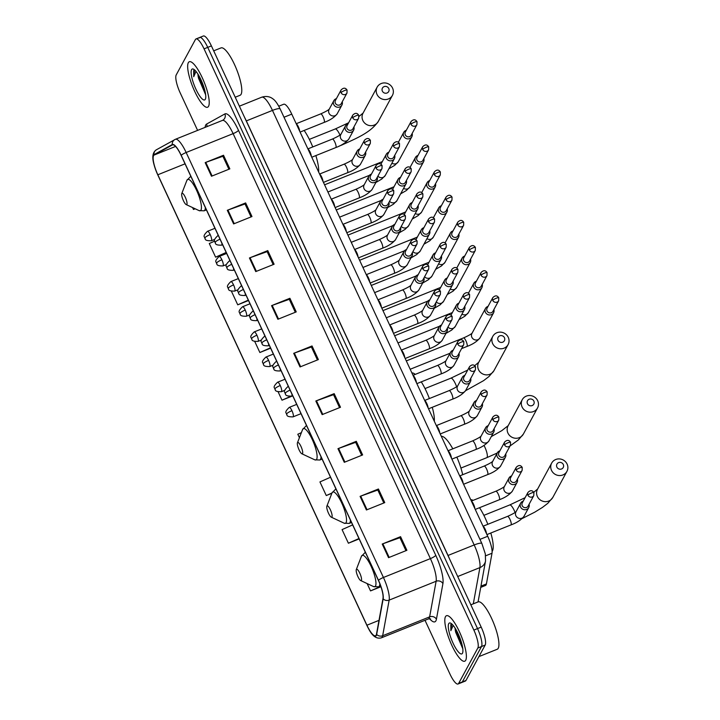 <?xml version="1.0" encoding="UTF-8"?>
<svg xmlns="http://www.w3.org/2000/svg" width="720" height="720" viewBox="0 0 720 720"><rect width="100%" height="100%" fill="white"/><g stroke="black" fill="none" stroke-linecap="round" stroke-linejoin="round"><path stroke-width="1.08" d="M283.599 104.274A15.318 3.861 68.1 0 1 283.716 104.229A15.318 3.861 68.1 0 1 291.762 114.129L487.71 536.265A15.318 3.861 68.1 0 1 492.003 553.248L486.414 583.929A15.318 3.861 68.1 0 1 486.099 584.883A15.318 3.861 68.1 0 1 485.487 585.477L480.717 587.394M425.007 620.298L449.982 674.1A15.318 3.861 -111.9 0 0 458.037 684L465.372 681.048A15.318 3.861 -111.9 0 0 465.984 680.454L485.172 645.066A15.318 3.861 -111.9 0 0 481.194 627.12L211.401 45.9A15.318 3.861 -111.9 0 0 203.346 36L199.674 37.476A15.318 3.861 -111.9 0 0 199.062 38.07M458.037 684A15.318 3.861 -111.9 0 0 458.649 683.406L477.837 648.009L481.509 646.533A15.318 3.861 -111.9 0 0 477.522 628.596L207.729 47.376A15.318 3.861 -111.9 0 0 199.674 37.476A15.318 3.861 -111.9 0 1 207.729 47.376L477.522 628.596A15.318 3.861 -111.9 0 1 481.509 646.533L462.321 681.93L481.509 646.533L485.172 645.066M461.709 682.524A15.318 3.861 -111.9 0 0 462.321 681.93A15.318 3.861 -111.9 0 1 461.709 682.524M465.714 660.258A24.516 6.183 -111.9 0 0 460.359 633.834A24.516 6.183 -111.9 0 0 446.454 615.717A24.516 6.183 -111.9 0 0 445.482 616.671A24.516 6.183 -111.9 0 0 450.828 643.095A24.516 6.183 -111.9 0 0 464.733 661.212A24.516 6.183 -111.9 0 0 465.714 660.258A24.516 6.183 -111.9 0 0 460.359 633.834A24.516 6.183 -111.9 0 0 446.454 615.717A24.516 6.183 -111.9 0 0 445.482 616.671A24.516 6.183 -111.9 0 0 450.828 643.095A24.516 6.183 -111.9 0 0 464.733 661.212A24.516 6.183 -111.9 0 0 465.714 660.258M208.566 106.281A24.516 6.183 -111.9 0 0 203.211 79.857A24.516 6.183 -111.9 0 0 189.315 61.74A24.516 6.183 -111.9 0 0 188.334 62.685A24.516 6.183 -111.9 0 0 193.68 89.118A24.516 6.183 -111.9 0 0 207.585 107.235A24.516 6.183 -111.9 0 0 208.566 106.281A24.516 6.183 -111.9 0 0 203.211 79.857A24.516 6.183 -111.9 0 0 189.315 61.74A24.516 6.183 -111.9 0 0 188.334 62.685A24.516 6.183 -111.9 0 0 193.68 89.118A24.516 6.183 -111.9 0 0 207.585 107.235A24.516 6.183 -111.9 0 0 208.566 106.281M376.164 635.139A16.344 4.122 68.1 0 1 375.507 635.778A16.344 4.122 68.1 0 1 366.921 625.212L157.833 174.771A16.344 4.122 68.1 0 1 154.116 155.052L172.431 144.909A16.344 4.122 68.1 0 1 172.548 144.855A16.344 4.122 68.1 0 1 181.134 155.412L378.405 580.401A16.344 4.122 68.1 0 1 382.986 598.518L376.488 634.122A16.344 4.122 68.1 0 1 376.164 635.139M376.326 635.508A16.749 4.221 -111.9 0 0 376.668 634.464L383.166 598.851A16.749 4.221 -111.9 0 0 378.468 580.284L181.197 155.295A16.749 4.221 -111.9 0 0 172.278 144.531L153.963 154.674A16.749 4.221 -111.9 0 0 154.017 164.574A16.749 4.221 -111.9 0 0 157.77 174.888L366.858 625.329A16.749 4.221 -111.9 0 0 368.73 629.01A16.749 4.221 -111.9 0 0 376.326 635.508M477.837 648.009A15.318 3.861 -111.9 0 0 473.85 630.072L204.057 48.852A15.318 3.861 -111.9 0 0 196.011 38.952A15.318 3.861 -111.9 0 0 195.399 39.546L176.211 74.934A15.318 3.861 -111.9 0 0 180.189 92.88L197.604 130.383M249.435 257.976L267.777 250.605L274.104 264.231L255.753 271.593L249.435 257.976A4.086 0.81 155.1 0 1 250.065 257.733L256.383 271.35M227.304 210.294L245.646 202.923L251.973 216.549L233.622 223.92L227.304 210.294A4.086 0.81 155.1 0 1 227.925 210.06L234.243 223.668M205.173 162.612L223.515 155.25L229.842 168.867L211.491 176.238L205.173 162.612A4.086 0.81 155.1 0 1 205.794 162.378L212.112 175.986M315.828 401.004L334.17 393.642L340.497 407.259L322.155 414.63L315.828 401.004A4.086 0.81 155.1 0 1 316.458 400.77L322.776 414.378M337.959 448.686L356.301 441.315L362.628 454.941L344.286 462.312L337.959 448.686A4.086 0.81 155.1 0 1 338.589 448.452L344.907 462.06M360.09 496.368L378.432 488.997L384.759 502.614L366.417 509.985L360.09 496.368A4.086 0.81 155.1 0 1 360.72 496.125L367.038 509.733M382.221 544.041L400.563 536.67L406.89 550.296L388.548 557.667L382.221 544.041A4.086 0.81 155.1 0 1 382.851 543.807L389.169 557.415M271.566 305.649L289.908 298.278L296.235 311.904L277.884 319.275L271.566 305.649A4.086 0.81 155.1 0 1 272.196 305.415L278.514 319.023M293.697 353.331L312.039 345.96L318.366 359.586L300.024 366.948L293.697 353.331A4.086 0.81 155.1 0 1 294.327 353.088L300.645 366.705M231.444 291.267L237.735 304.83L248.49 300.519M214.632 241.155L209.286 243.531L215.604 257.157L226.359 252.837M192.591 207.585L193.473 209.475L195.183 208.791M301.365 432.666L297.81 434.25L299.412 437.706M330.516 477.234L319.941 481.923L326.268 495.549L331.857 493.299M352.647 524.907L342.072 529.605L348.399 543.222L359.145 538.911M367.119 583.56L370.53 590.904L380.934 586.719M254.799 341.586L259.866 352.512L270.621 348.192M278.154 391.896L281.997 400.194L292.752 395.874M312.039 345.96L311.445 347.067M317.43 359.955L311.409 346.986L294.327 353.088M289.908 298.278L289.314 299.385M295.299 312.282L289.278 299.313L272.196 305.415M400.563 536.67L399.969 537.777M405.954 550.674L399.933 537.705L382.851 543.807M378.432 488.997L377.838 490.095M383.823 502.992L377.802 490.023L360.72 496.125M356.301 441.315L355.707 442.422M361.692 455.319L355.671 442.35L338.589 448.452M334.17 393.642L333.576 394.74M339.561 407.637L333.54 394.668L316.458 400.77M223.515 155.25L222.921 156.348M228.906 169.245L222.885 156.276L205.794 162.378M245.646 202.923L245.052 204.03M251.037 216.927L245.016 203.958L227.925 210.06M267.777 250.605L267.183 251.703M273.168 264.6L267.147 251.631L250.065 257.733M281.997 400.194L290.493 396.423M326.268 495.549L331.965 493.011M348.399 543.222L358.974 538.533M370.53 590.904L380.808 586.341M259.866 352.512L270.441 347.823M237.735 304.83L248.31 300.141M215.604 257.157L226.179 252.459M193.473 209.475L195.102 208.755M478.908 656.613L497.214 649.26A25.533 6.435 -111.9 0 0 498.24 648.27A25.533 6.435 -111.9 0 0 492.66 620.748A25.533 6.435 -111.9 0 0 478.179 601.875L470.835 604.818M455.103 628.119A11.538 2.907 -111.9 0 0 455.733 632.358L455.508 628.776M450.855 630.675L451.737 623.943L450.819 624.501L450.855 630.675L453.159 625.446M462.465 653.265A16.65 4.194 -111.9 0 0 462.6 652.968A16.65 4.194 -111.9 0 0 459.486 636.894A16.65 4.194 -111.9 0 0 450.621 623.142A16.65 4.194 -111.9 0 0 448.722 623.664A16.65 4.194 -111.9 0 0 453.051 643.149A16.65 4.194 -111.9 0 0 462.465 653.265M455.733 632.358L462.726 648.594M462.249 645.606L457.344 632.124M462.681 647.856L456.741 632.934L456.111 629.811M563.301 464.508A3.573 3.384 28.5 0 0 558.612 462.618A3.573 3.384 28.5 0 0 556.875 467.082A3.573 3.384 28.5 0 0 561.564 468.972A3.573 3.384 28.5 0 0 563.301 464.508M551.511 470.367A8.685 8.226 -151.5 0 1 551.673 463.095A8.685 8.226 -151.5 0 1 559.494 458.919A8.685 8.226 -151.5 0 1 567.108 464.103A8.685 8.226 -151.5 0 1 566.937 471.366A8.685 8.226 -151.5 0 1 559.125 475.542A8.685 8.226 -151.5 0 1 551.511 470.367M356.337 569.466A6.129 1.548 -111.9 0 0 356.292 569.583A6.129 1.548 -111.9 0 0 357.435 575.496A6.129 1.548 -111.9 0 0 360.702 580.563A6.129 1.548 -111.9 0 0 361.404 580.365A6.129 1.548 -111.9 0 0 359.802 573.192A6.129 1.548 -111.9 0 0 356.337 569.466M492.111 551.403A28.089 7.083 -111.9 0 0 492.453 550.89A28.089 7.083 -111.9 0 0 490.806 533.016M487.836 524.304A28.089 7.083 -111.9 0 0 479.529 507.699M473.067 500.391A28.089 7.083 -111.9 0 0 470.763 499.743M533.871 401.112A3.573 3.384 28.5 0 0 529.191 399.222A3.573 3.384 28.5 0 0 527.454 403.695A3.573 3.384 28.5 0 0 532.143 405.585A3.573 3.384 28.5 0 0 533.871 401.112M522.09 406.971A8.685 8.226 -151.5 0 1 522.252 399.708A8.685 8.226 -151.5 0 1 530.073 395.532A8.685 8.226 -151.5 0 1 537.678 400.707A8.685 8.226 -151.5 0 1 537.516 407.979A8.685 8.226 -151.5 0 1 529.695 412.155A8.685 8.226 -151.5 0 1 522.09 406.971M326.916 506.079A6.129 1.548 -111.9 0 0 326.871 506.187A6.129 1.548 -111.9 0 0 328.014 512.109A6.129 1.548 -111.9 0 0 331.281 517.167A6.129 1.548 -111.9 0 0 331.974 516.978A6.129 1.548 -111.9 0 0 330.381 509.805A6.129 1.548 -111.9 0 0 326.916 506.079M462.69 474.705A28.089 7.083 -111.9 0 0 456.849 457.119M452.808 448.83A28.089 7.083 -111.9 0 0 441.342 436.356M504.45 337.725A3.573 3.384 28.5 0 0 499.761 335.835A3.573 3.384 28.5 0 0 498.033 340.308A3.573 3.384 28.5 0 0 502.713 342.189A3.573 3.384 28.5 0 0 504.45 337.725M492.66 343.584A8.685 8.226 -151.5 0 1 492.822 336.312A8.685 8.226 -151.5 0 1 500.643 332.145A8.685 8.226 -151.5 0 1 508.257 337.32A8.685 8.226 -151.5 0 1 508.095 344.592A8.685 8.226 -151.5 0 1 500.274 348.768A8.685 8.226 -151.5 0 1 492.66 343.584M297.495 442.692A6.129 1.548 -111.9 0 0 297.441 442.8A6.129 1.548 -111.9 0 0 298.584 448.713A6.129 1.548 -111.9 0 0 301.851 453.78A6.129 1.548 -111.9 0 0 302.553 453.591A6.129 1.548 -111.9 0 0 300.96 446.409A6.129 1.548 -111.9 0 0 297.495 442.692M434.313 421.227A28.089 7.083 -111.9 0 0 432.261 407.295M429.381 398.547A28.089 7.083 -111.9 0 0 421.281 381.861M415.269 374.373A28.089 7.083 -111.9 0 0 411.912 372.969M388.773 88.524A3.573 3.384 28.5 0 0 384.093 86.634A3.573 3.384 28.5 0 0 382.356 91.107A3.573 3.384 28.5 0 0 387.036 92.997A3.573 3.384 28.5 0 0 388.773 88.524M376.992 94.383A8.685 8.226 -151.5 0 1 377.154 87.12A8.685 8.226 -151.5 0 1 384.975 82.944A8.685 8.226 -151.5 0 1 392.58 88.119A8.685 8.226 -151.5 0 1 392.418 95.391A8.685 8.226 -151.5 0 1 384.597 99.567A8.685 8.226 -151.5 0 1 376.992 94.383M181.818 193.491A6.129 1.548 -111.9 0 0 181.764 193.599A6.129 1.548 -111.9 0 0 182.916 199.521A6.129 1.548 -111.9 0 0 186.183 204.579A6.129 1.548 -111.9 0 0 186.876 204.39A6.129 1.548 -111.9 0 0 185.283 197.217A6.129 1.548 -111.9 0 0 181.818 193.491M318.645 172.035A28.089 7.083 -111.9 0 0 315.855 155.592M312.759 146.934A28.089 7.083 -111.9 0 0 304.155 130.446M488.061 306.378A4.599 4.356 28.5 0 0 485.415 312.264A4.599 4.356 28.5 0 0 493.893 309.537M492.759 300.375A3.321 3.141 28.5 0 1 492.822 297.594L487.089 308.16A3.321 3.141 28.5 0 0 491.382 312.696A3.321 3.141 28.5 0 0 492.93 311.319L498.654 300.762L498.744 297.783A3.321 0.657 -24.9 0 0 496.242 298.242A3.321 0.657 155.1 0 0 492.759 300.375A3.321 3.141 28.5 0 0 498.654 300.762M476.379 281.223A4.599 4.356 28.5 0 0 473.742 287.109A4.599 4.356 28.5 0 0 482.22 284.382M481.077 275.22A3.321 3.141 28.5 0 1 481.14 272.439L475.416 283.005A3.321 3.141 28.5 0 0 479.7 287.541A3.321 3.141 28.5 0 0 481.257 286.164L486.981 275.607L487.071 272.628A3.321 0.657 -24.9 0 0 484.569 273.087A3.321 0.657 155.1 0 0 481.077 275.22A3.321 3.141 28.5 0 0 486.981 275.607M464.706 256.059A4.599 4.356 28.5 0 0 462.06 261.954A4.599 4.356 28.5 0 0 470.547 259.227M469.404 250.065A3.321 3.141 28.5 0 1 469.467 247.284L463.743 257.85A3.321 3.141 28.5 0 0 468.027 262.377A3.321 3.141 28.5 0 0 469.575 261.009L475.299 250.452L475.398 247.473A3.321 0.657 -24.9 0 0 472.887 247.932A3.321 0.657 155.1 0 0 469.404 250.065A3.321 3.141 28.5 0 0 475.299 250.452M453.033 230.904A4.599 4.356 28.5 0 0 450.387 236.79A4.599 4.356 28.5 0 0 458.865 234.072M457.722 224.91A3.321 3.141 28.5 0 1 457.785 222.129L452.061 232.695A3.321 3.141 28.5 0 0 456.354 237.222A3.321 3.141 28.5 0 0 457.902 235.854L463.626 225.297L463.716 222.318A3.321 0.657 -24.9 0 0 461.214 222.777A3.321 0.657 155.1 0 0 457.722 224.91A3.321 3.141 28.5 0 0 463.626 225.297M441.351 205.749A4.599 4.356 28.5 0 0 438.705 211.635A4.599 4.356 28.5 0 0 447.192 208.917M446.049 199.755A3.321 3.141 28.5 0 1 446.112 196.974L440.388 207.531A3.321 3.141 28.5 0 0 444.672 212.067A3.321 3.141 28.5 0 0 446.22 210.699L451.944 200.142L452.043 197.154A3.321 0.657 -24.9 0 0 449.532 197.622A3.321 0.657 155.1 0 0 446.049 199.755A3.321 3.141 28.5 0 0 451.944 200.142M429.678 180.594A4.599 4.356 28.5 0 0 427.032 186.48A4.599 4.356 28.5 0 0 435.51 183.762M434.367 174.6A3.321 3.141 28.5 0 1 434.43 171.819L428.706 182.376A3.321 3.141 28.5 0 0 432.999 186.912A3.321 3.141 28.5 0 0 434.547 185.544L440.271 174.978L440.361 171.999A3.321 0.657 -24.9 0 0 437.859 172.467A3.321 0.657 155.1 0 0 434.367 174.6A3.321 3.141 28.5 0 0 440.271 174.978M417.996 155.439A4.599 4.356 28.5 0 0 415.35 161.325A4.599 4.356 28.5 0 0 423.837 158.607M422.694 149.445A3.321 3.141 28.5 0 1 422.757 146.664L417.033 157.221A3.321 3.141 28.5 0 0 421.317 161.757A3.321 3.141 28.5 0 0 422.865 160.389L428.589 149.823L428.688 146.844A3.321 0.657 -24.9 0 0 426.177 147.312A3.321 0.657 155.1 0 0 422.694 149.445A3.321 3.141 28.5 0 0 428.589 149.823M406.323 130.284A4.599 4.356 28.5 0 0 403.677 136.17A4.599 4.356 28.5 0 0 412.155 133.443M411.012 124.281A3.321 3.141 28.5 0 1 411.075 121.509L405.351 132.066A3.321 3.141 28.5 0 0 409.644 136.602A3.321 3.141 28.5 0 0 411.192 135.234L416.916 124.668L417.006 121.689A3.321 0.657 -24.9 0 0 414.504 122.148A3.321 0.657 155.1 0 0 411.012 124.281A3.321 3.141 28.5 0 0 416.916 124.668M458.928 303.156A4.599 4.356 28.5 0 0 457.128 310.284A4.599 4.356 28.5 0 0 464.76 306.324M463.617 297.162A3.321 3.141 28.5 0 1 463.68 294.381L457.956 304.938A3.321 3.141 28.5 0 0 462.249 309.474A3.321 3.141 28.5 0 0 463.797 308.106L469.521 297.54L469.611 294.561A3.321 0.657 -24.9 0 0 467.109 295.029A3.321 0.657 155.1 0 0 463.617 297.162A3.321 3.141 28.5 0 0 469.521 297.54M447.246 278.001A4.599 4.356 28.5 0 0 445.446 285.129A4.599 4.356 28.5 0 0 453.087 281.16M451.944 271.998A3.321 3.141 28.5 0 1 452.007 269.226L446.283 279.783A3.321 3.141 28.5 0 0 450.567 284.319A3.321 3.141 28.5 0 0 452.115 282.951L457.839 272.385L457.938 269.406A3.321 0.657 -24.9 0 0 455.427 269.865A3.321 0.657 155.1 0 0 451.944 271.998A3.321 3.141 28.5 0 0 457.839 272.385M435.573 252.846A4.599 4.356 28.5 0 0 433.773 259.974A4.599 4.356 28.5 0 0 441.405 256.005M440.262 246.843A3.321 3.141 28.5 0 1 440.325 244.062L434.601 254.628A3.321 3.141 28.5 0 0 438.894 259.164A3.321 3.141 28.5 0 0 440.442 257.796L446.166 247.23L446.256 244.251A3.321 0.657 -24.9 0 0 443.754 244.71A3.321 0.657 155.1 0 0 440.262 246.843A3.321 3.141 28.5 0 0 446.166 247.23M423.891 227.691A4.599 4.356 28.5 0 0 422.091 234.819A4.599 4.356 28.5 0 0 429.732 230.85M428.589 221.688A3.321 3.141 28.5 0 1 428.652 218.907L422.928 229.473A3.321 3.141 28.5 0 0 427.212 234.009A3.321 3.141 28.5 0 0 428.76 232.632L434.484 222.075L434.583 219.096A3.321 0.657 -24.9 0 0 432.081 219.555A3.321 0.657 155.1 0 0 428.589 221.688A3.321 3.141 28.5 0 0 434.484 222.075M412.218 202.527A4.599 4.356 28.5 0 0 410.418 209.664A4.599 4.356 28.5 0 0 418.05 205.695M416.916 196.533A3.321 3.141 28.5 0 1 416.97 193.752L411.246 204.318A3.321 3.141 28.5 0 0 415.539 208.845A3.321 3.141 28.5 0 0 417.087 207.477L422.811 196.92L422.901 193.941A3.321 0.657 -24.9 0 0 420.399 194.4A3.321 0.657 155.1 0 0 416.916 196.533A3.321 3.141 28.5 0 0 422.811 196.92M400.536 177.372A4.599 4.356 28.5 0 0 398.745 184.509A4.599 4.356 28.5 0 0 406.377 180.54M405.234 171.378A3.321 3.141 28.5 0 1 405.297 168.597L399.573 179.163A3.321 3.141 28.5 0 0 403.857 183.69A3.321 3.141 28.5 0 0 405.405 182.322L411.138 171.765L411.228 168.786A3.321 0.657 -24.9 0 0 408.726 169.245A3.321 0.657 155.1 0 0 405.234 171.378A3.321 3.141 28.5 0 0 411.138 171.765M388.863 152.217A4.599 4.356 28.5 0 0 387.063 159.354A4.599 4.356 28.5 0 0 394.695 155.385M393.561 146.223A3.321 3.141 28.5 0 1 393.624 143.442L387.891 153.999A3.321 3.141 28.5 0 0 392.184 158.535A3.321 3.141 28.5 0 0 393.732 157.167L399.456 146.61L399.546 143.631A3.321 0.657 -24.9 0 0 397.044 144.09A3.321 0.657 155.1 0 0 393.561 146.223A3.321 3.141 28.5 0 0 399.456 146.61M523.224 501.138A4.599 4.356 28.5 0 0 521.433 508.275A4.599 4.356 28.5 0 0 529.065 504.306M527.904 495.189A3.321 3.141 28.5 0 1 527.967 492.408L522.261 502.929A3.321 3.141 28.5 0 0 526.554 507.456A3.321 3.141 28.5 0 0 528.102 506.088L533.799 495.567L533.889 492.588A3.321 0.657 -24.9 0 0 531.387 493.056A3.321 0.657 155.1 0 0 527.904 495.189A3.321 3.141 28.5 0 0 533.799 495.567M486.495 533.637A4.599 1.161 -111.9 0 0 485.19 529.308A4.599 1.161 -111.9 0 0 483.12 526.374M511.551 475.983A4.599 4.356 28.5 0 0 509.751 483.12A4.599 4.356 28.5 0 0 517.392 479.151M516.222 470.034A3.321 3.141 28.5 0 1 516.285 467.253L510.588 477.765A3.321 3.141 28.5 0 0 514.872 482.301A3.321 3.141 28.5 0 0 516.42 480.933L522.126 470.412L522.216 467.433A3.321 0.657 -24.9 0 0 519.714 467.901A3.321 0.657 155.1 0 0 516.222 470.034A3.321 3.141 28.5 0 0 522.126 470.412M474.822 508.482A4.599 1.161 -111.9 0 0 473.517 504.153A4.599 1.161 -111.9 0 0 471.447 501.219M499.878 450.828A4.599 4.356 28.5 0 0 498.078 457.965A4.599 4.356 28.5 0 0 505.71 453.996M504.549 444.879A3.321 3.141 28.5 0 1 504.612 442.098L498.906 452.61A3.321 3.141 28.5 0 0 503.199 457.146A3.321 3.141 28.5 0 0 504.747 455.778L510.444 445.257L510.543 442.278A3.321 0.657 -24.9 0 0 508.032 442.746A3.321 0.657 155.1 0 0 504.549 444.879A3.321 3.141 28.5 0 0 510.444 445.257M463.14 483.327A4.599 1.161 -111.9 0 0 461.835 478.989A4.599 1.161 -111.9 0 0 459.765 476.064M488.196 425.673A4.599 4.356 28.5 0 0 486.396 432.801A4.599 4.356 28.5 0 0 494.037 428.841M492.867 419.715A3.321 3.141 28.5 0 1 492.93 416.943L487.233 427.455A3.321 3.141 28.5 0 0 491.517 431.991A3.321 3.141 28.5 0 0 493.065 430.623L498.771 420.102L498.861 417.123A3.321 0.657 -24.9 0 0 496.359 417.582A3.321 0.657 155.1 0 0 492.867 419.715A3.321 3.141 28.5 0 0 498.771 420.102M451.467 458.172A4.599 1.161 -111.9 0 0 450.162 453.834A4.599 1.161 -111.9 0 0 448.092 450.909M476.523 400.518A4.599 4.356 28.5 0 0 474.723 407.646A4.599 4.356 28.5 0 0 482.355 403.677M481.194 394.56A3.321 3.141 28.5 0 1 481.257 391.779L475.551 402.3A3.321 3.141 28.5 0 0 479.844 406.836A3.321 3.141 28.5 0 0 481.392 405.468L487.089 394.947L487.188 391.968A3.321 0.657 -24.9 0 0 484.677 392.427A3.321 0.657 155.1 0 0 481.194 394.56A3.321 3.141 28.5 0 0 487.089 394.947M439.785 433.017A4.599 1.161 -111.9 0 0 438.48 428.679A4.599 1.161 -111.9 0 0 436.419 425.754M464.841 375.363A4.599 4.356 28.5 0 0 463.041 382.491A4.599 4.356 28.5 0 0 470.682 378.522M469.512 369.405A3.321 3.141 28.5 0 1 469.575 366.624L463.878 377.145A3.321 3.141 28.5 0 0 468.162 381.681A3.321 3.141 28.5 0 0 469.71 380.313L475.416 369.792L475.506 366.813A3.321 0.657 -24.9 0 0 473.004 367.272A3.321 0.657 155.1 0 0 469.512 369.405A3.321 3.141 28.5 0 0 475.416 369.792M428.112 407.862A4.599 1.161 -111.9 0 0 426.807 403.524A4.599 1.161 -111.9 0 0 424.737 400.59M453.168 350.208A4.599 4.356 28.5 0 0 451.368 357.336A4.599 4.356 28.5 0 0 459 353.367M457.839 344.25A3.321 3.141 28.5 0 1 457.902 341.469L452.196 351.99A3.321 3.141 28.5 0 0 456.489 356.526A3.321 3.141 28.5 0 0 458.037 355.149L463.734 344.637L463.833 341.658A3.321 0.657 -24.9 0 0 461.322 342.117A3.321 0.657 155.1 0 0 457.839 344.25A3.321 3.141 28.5 0 0 463.734 344.637M416.43 382.707A4.599 1.161 -111.9 0 0 415.125 378.369A4.599 1.161 -111.9 0 0 413.064 375.435M441.486 325.053A4.599 4.356 28.5 0 0 439.695 332.181A4.599 4.356 28.5 0 0 447.327 328.212M446.157 319.095A3.321 3.141 28.5 0 1 446.22 316.314L440.523 326.835A3.321 3.141 28.5 0 0 444.807 331.371A3.321 3.141 28.5 0 0 446.355 329.994L452.061 319.482L452.151 316.503A3.321 0.657 -24.9 0 0 449.649 316.962A3.321 0.657 155.1 0 0 446.157 319.095A3.321 3.141 28.5 0 0 452.061 319.482M404.757 357.552A4.599 1.161 -111.9 0 0 403.452 353.214A4.599 1.161 -111.9 0 0 401.382 350.28M429.813 299.889A4.599 4.356 28.5 0 0 428.013 307.026A4.599 4.356 28.5 0 0 435.645 303.057M434.484 293.94A3.321 3.141 28.5 0 1 434.547 291.159L428.841 301.68A3.321 3.141 28.5 0 0 433.134 306.207A3.321 3.141 28.5 0 0 434.682 304.839L440.388 294.327L440.478 291.339A3.321 0.657 -24.9 0 0 437.976 291.807A3.321 0.657 155.1 0 0 434.484 293.94A3.321 3.141 28.5 0 0 440.388 294.327M393.075 332.388A4.599 1.161 -111.9 0 0 391.77 328.059A4.599 1.161 -111.9 0 0 389.709 325.125M418.131 274.734A4.599 4.356 28.5 0 0 416.34 281.871A4.599 4.356 28.5 0 0 423.972 277.902M422.811 268.785A3.321 3.141 28.5 0 1 422.874 266.004L417.168 276.525A3.321 3.141 28.5 0 0 421.452 281.052A3.321 3.141 28.5 0 0 423.009 279.684L428.706 269.163L428.796 266.184A3.321 0.657 -24.9 0 0 426.294 266.652A3.321 0.657 155.1 0 0 422.811 268.785A3.321 3.141 28.5 0 0 428.706 269.163M381.402 307.233A4.599 1.161 -111.9 0 0 380.097 302.904A4.599 1.161 -111.9 0 0 378.027 299.97M406.458 249.579A4.599 4.356 28.5 0 0 404.658 256.716A4.599 4.356 28.5 0 0 412.299 252.747M411.129 243.63A3.321 3.141 28.5 0 1 411.192 240.849L405.495 251.361A3.321 3.141 28.5 0 0 409.779 255.897A3.321 3.141 28.5 0 0 411.327 254.529L417.033 244.008L417.123 241.029A3.321 0.657 -24.9 0 0 414.621 241.497A3.321 0.657 155.1 0 0 411.129 243.63A3.321 3.141 28.5 0 0 417.033 244.008M369.729 282.078A4.599 1.161 -111.9 0 0 368.415 277.749A4.599 1.161 -111.9 0 0 366.354 274.815M394.785 224.424A4.599 4.356 28.5 0 0 392.985 231.552A4.599 4.356 28.5 0 0 400.617 227.592M399.456 218.466A3.321 3.141 28.5 0 1 399.519 215.694L393.813 226.206A3.321 3.141 28.5 0 0 398.106 230.742A3.321 3.141 28.5 0 0 399.654 229.374L405.351 218.853L405.441 215.874A3.321 0.657 -24.9 0 0 402.939 216.342A3.321 0.657 155.1 0 0 399.456 218.466A3.321 3.141 28.5 0 0 405.351 218.853M358.047 256.923A4.599 1.161 -111.9 0 0 356.742 252.585A4.599 1.161 -111.9 0 0 354.672 249.66M383.103 199.269A4.599 4.356 28.5 0 0 381.303 206.397A4.599 4.356 28.5 0 0 388.944 202.437M387.774 193.311A3.321 3.141 28.5 0 1 387.837 190.539L382.14 201.051A3.321 3.141 28.5 0 0 386.424 205.587A3.321 3.141 28.5 0 0 387.972 204.219L393.678 193.698L393.768 190.719A3.321 0.657 -24.9 0 0 391.266 191.178A3.321 0.657 155.1 0 0 387.774 193.311A3.321 3.141 28.5 0 0 393.678 193.698M346.374 231.768A4.599 1.161 -111.9 0 0 345.069 227.43A4.599 1.161 -111.9 0 0 342.999 224.505M371.43 174.114A4.599 4.356 28.5 0 0 369.63 181.242A4.599 4.356 28.5 0 0 377.262 177.273M376.101 168.156A3.321 3.141 28.5 0 1 376.164 165.375L370.458 175.896A3.321 3.141 28.5 0 0 374.751 180.432A3.321 3.141 28.5 0 0 376.299 179.064L381.996 168.543L382.095 165.564A3.321 0.657 -24.9 0 0 379.584 166.023A3.321 0.657 155.1 0 0 376.101 168.156A3.321 3.141 28.5 0 0 381.996 168.543M334.692 206.613A4.599 1.161 -111.9 0 0 333.387 202.275A4.599 1.161 -111.9 0 0 331.317 199.35M359.748 148.959A4.599 4.356 28.5 0 0 357.948 156.087A4.599 4.356 28.5 0 0 365.589 152.118M364.419 143.001A3.321 3.141 28.5 0 1 364.482 140.22L358.785 150.741A3.321 3.141 28.5 0 0 363.069 155.277A3.321 3.141 28.5 0 0 364.617 153.909L370.323 143.388L370.413 140.409A3.321 0.657 -24.9 0 0 367.911 140.868A3.321 0.657 155.1 0 0 364.419 143.001A3.321 3.141 28.5 0 0 370.323 143.388M323.019 181.458A4.599 1.161 -111.9 0 0 321.714 177.12A4.599 1.161 -111.9 0 0 319.644 174.186M348.075 123.804A4.599 4.356 28.5 0 0 346.275 130.932A4.599 4.356 28.5 0 0 353.907 126.963M352.746 117.846A3.321 3.141 28.5 0 1 352.809 115.065L347.103 125.586A3.321 3.141 28.5 0 0 351.396 130.122A3.321 3.141 28.5 0 0 352.944 128.745L358.641 118.233L358.74 115.254A3.321 0.657 -24.9 0 0 356.229 115.713A3.321 0.657 155.1 0 0 352.746 117.846A3.321 3.141 28.5 0 0 358.641 118.233M311.337 156.303A4.599 1.161 -111.9 0 0 310.032 151.965A4.599 1.161 -111.9 0 0 307.971 149.031M336.393 98.64A4.599 4.356 28.5 0 0 334.602 105.777A4.599 4.356 28.5 0 0 342.234 101.808M341.064 92.691A3.321 3.141 28.5 0 1 341.127 89.91L335.43 100.431A3.321 3.141 28.5 0 0 339.714 104.958A3.321 3.141 28.5 0 0 341.262 103.59L346.968 93.078L347.058 90.099A3.321 0.657 -24.9 0 0 344.556 90.558A3.321 0.657 155.1 0 0 341.064 92.691A3.321 3.141 28.5 0 0 346.968 93.078M299.664 131.148A4.599 1.161 -111.9 0 0 298.359 126.81A4.599 1.161 -111.9 0 0 296.289 123.876M235.224 97.227L240.066 95.283A25.533 6.435 -111.9 0 0 241.092 94.293A25.533 6.435 -111.9 0 0 235.512 66.771A25.533 6.435 -111.9 0 0 221.031 47.898L213.687 50.841M197.955 74.142A11.538 2.907 -111.9 0 0 198.585 78.381L198.36 74.799M194.625 69.957L193.671 70.524L193.707 76.698L196.011 71.469M205.317 99.288A16.65 4.194 -111.9 0 0 205.452 98.991A16.65 4.194 -111.9 0 0 202.347 82.917A16.65 4.194 -111.9 0 0 193.473 69.165A16.65 4.194 -111.9 0 0 191.574 69.678A16.65 4.194 -111.9 0 0 195.903 89.172A16.65 4.194 -111.9 0 0 205.317 99.288M198.585 78.381L205.578 94.617M193.707 76.698L194.589 69.966M205.101 91.629L200.196 78.138M205.533 93.879L199.593 78.957L198.963 75.834M480.951 586.125L486.414 583.929M485.622 555.813L492.003 553.248M479.952 539.379L487.71 536.265M284.004 117.243L291.762 114.129M481.194 627.12L473.85 630.072M465.984 680.454L458.649 683.406M211.401 45.9L204.057 48.852M473.301 603.837L479.907 567.603L457.704 576.522M481.887 543.537A10.215 2.025 155.1 0 0 474.183 544.959L272.466 110.403A20.43 5.148 -111.9 0 0 261.729 97.2C268.029 95.211 271.854 98.055 272.565 98.64C274.932 100.035 277.461 103.482 280.17 108.981L481.887 543.537L485.334 553.941L485.532 560.988A10.215 9.18 -169.7 0 1 479.907 567.603A20.43 5.148 -111.9 0 0 474.183 544.959L448.038 555.453A20.43 5.148 68.1 0 1 449.649 559.161M280.17 108.981A10.215 2.025 155.1 0 0 272.466 110.403L246.33 120.906L448.038 555.453A2.556 0.504 -24.9 0 1 447.939 555.498M244.602 117.423A20.43 5.148 68.1 0 1 246.33 120.906A2.556 0.504 -24.9 0 1 246.231 120.942M366.921 625.212L378.999 620.361M205.11 127.368A25.533 6.435 68.1 0 1 205.74 124.983A25.533 6.435 68.1 0 1 206.577 124.083L224.883 113.931A25.533 6.435 68.1 0 1 238.491 130.347L435.762 555.336A25.533 6.435 68.1 0 1 442.917 583.641L436.419 619.245A25.533 6.435 68.1 0 1 429.534 618.687M181.197 155.295A5.103 1.008 -24.9 0 1 186.156 152.496L383.436 577.476A20.43 5.148 68.1 0 1 389.16 600.12L382.662 635.733A20.43 5.148 68.1 0 1 382.248 637.002A20.43 5.148 68.1 0 1 381.438 637.803L428.391 618.939A20.43 5.148 -111.9 0 0 429.21 618.138A20.43 5.148 -111.9 0 0 429.624 616.869L436.122 581.256A20.43 5.148 -111.9 0 0 430.398 558.612L233.118 133.632A20.43 5.148 -111.9 0 0 222.39 120.429L222.777 120.24A5.103 4.941 61 0 0 224.883 113.931M376.668 634.464A5.103 4.59 -169.7 0 0 382.662 635.733L429.624 616.869A5.103 4.59 10.3 0 1 436.419 619.245M435.762 555.336A5.103 1.008 155.1 0 1 430.398 558.612L383.436 577.476A5.103 1.008 155.1 0 0 378.468 580.284M172.278 144.531A5.103 4.941 -119 0 1 175.275 139.365A20.43 5.148 68.1 0 1 175.428 139.293A20.43 5.148 68.1 0 1 186.156 152.496L233.118 133.632A5.103 1.008 155.1 0 0 238.491 130.347M442.917 583.641A5.103 4.59 10.3 0 0 436.122 581.256L389.16 600.12A5.103 4.59 -169.7 0 1 383.166 598.851M153.963 154.674A5.103 4.941 -119 0 1 156.429 149.76L175.428 139.293L222.39 120.429M206.937 126.63A5.103 4.941 61 0 0 206.577 124.083M154.116 155.052L175.581 146.43M157.833 174.771L185.04 163.836M551.673 463.095L537.525 489.195A8.685 8.226 28.5 0 0 537.363 496.467A8.685 8.226 28.5 0 0 544.968 501.642A8.685 8.226 28.5 0 0 552.789 497.475L566.937 471.366M483.867 515.349L509.724 504.963A8.685 2.187 68.1 0 1 514.287 510.57A8.685 2.187 68.1 0 1 515.088 512.442M360.702 580.563L373.581 586.584A16.893 4.257 -111.9 0 0 375.507 586.053A16.893 4.257 -111.9 0 0 371.115 566.28A16.893 4.257 -111.9 0 0 361.566 556.02A16.893 4.257 -111.9 0 0 361.422 556.317L364.923 552.672A18.387 4.635 -111.9 0 1 365.499 552.591M380.682 585.972L378.63 586.791A18.387 4.635 -111.9 0 0 379.368 586.08A18.387 4.635 -111.9 0 0 379.854 583.785M483.966 445.41A8.685 2.187 68.1 0 1 484.866 447.183A8.685 2.187 68.1 0 1 487.116 457.353A8.685 2.187 68.1 0 1 486.774 457.686L497.223 453.042M522.252 399.708L508.104 425.808A8.685 8.226 28.5 0 0 507.933 433.08A8.685 8.226 28.5 0 0 515.547 438.255A8.685 8.226 28.5 0 0 523.368 434.079L537.516 407.979M331.281 517.167L344.16 523.197A16.893 4.257 -111.9 0 0 346.077 522.666A16.893 4.257 -111.9 0 0 341.685 502.893A16.893 4.257 -111.9 0 0 332.136 492.633A16.893 4.257 -111.9 0 0 332.001 492.93L335.502 489.285A18.387 4.635 -111.9 0 1 336.069 489.204M351.522 522.477L349.209 523.404A18.387 4.635 -111.9 0 0 349.938 522.693A18.387 4.635 -111.9 0 0 350.442 520.155M492.822 336.312L478.674 362.412A8.685 8.226 28.5 0 0 478.512 369.684A8.685 8.226 28.5 0 0 486.126 374.868A8.685 8.226 28.5 0 0 493.938 370.692L508.095 344.592M425.025 388.566L450.873 378.18A8.685 2.187 68.1 0 1 455.436 383.796A8.685 2.187 68.1 0 1 456.633 386.712M301.851 453.78L314.73 459.801A16.893 4.257 -111.9 0 0 316.656 459.279A16.893 4.257 -111.9 0 0 312.264 439.497A16.893 4.257 -111.9 0 0 302.715 429.237A16.893 4.257 -111.9 0 0 302.58 429.543L306.072 425.898A18.387 4.635 -111.9 0 1 306.648 425.808M322.092 459.09L319.779 460.017A18.387 4.635 -111.9 0 0 320.517 459.306A18.387 4.635 -111.9 0 0 321.012 456.759M342.108 144.567A8.685 2.187 68.1 0 1 342.018 144.765A8.685 2.187 68.1 0 1 341.676 145.098C357.228 137.979 370.269 132.741 378.27 121.491L392.418 95.391M377.154 87.12L363.006 113.22A8.685 8.226 28.5 0 0 362.835 120.483A8.685 8.226 28.5 0 0 370.449 125.667A8.685 8.226 28.5 0 0 378.27 121.491M309.348 139.374L335.205 128.988A8.685 2.187 68.1 0 1 339.768 134.595A8.685 2.187 68.1 0 1 339.975 135.063M186.183 204.579L199.062 210.6A16.893 4.257 -111.9 0 0 200.979 210.078A16.893 4.257 -111.9 0 0 196.587 190.305A16.893 4.257 -111.9 0 0 187.038 180.045A16.893 4.257 -111.9 0 0 186.903 180.342L190.404 176.697A18.387 4.635 -111.9 0 1 190.971 176.616M206.424 209.889L204.111 210.816A18.387 4.635 -111.9 0 0 204.84 210.105A18.387 4.635 -111.9 0 0 205.344 207.567M301.014 413.667L293.067 416.862A5.103 1.287 -111.9 0 0 293.265 416.664A5.103 1.287 -111.9 0 0 291.942 410.679A5.103 1.008 155.1 0 0 286.578 413.964A5.103 1.008 -24.9 0 0 286.524 414.27C287.289 413.019 283.032 413.334 289.26 407.376A5.103 1.287 -111.9 0 1 291.942 410.679M485.505 308.412L471.942 333.432A4.599 4.356 28.5 0 0 476.019 340.029A4.599 4.356 28.5 0 0 480.015 337.815C477.189 341.415 472.833 344.295 466.956 346.455A4.599 1.161 -111.9 0 0 467.145 346.275A4.599 1.161 -111.9 0 0 466.065 341.154A4.599 1.161 -111.9 0 0 463.536 337.923C468.216 335.826 471.096 334.224 472.158 333.108M284.751 390.357L281.385 391.707A5.103 1.287 -111.9 0 0 281.592 391.5A5.103 1.287 -111.9 0 0 280.26 385.524A5.103 1.008 155.1 0 0 274.896 388.809A5.103 1.008 -24.9 0 0 274.851 389.115C275.607 387.864 271.35 388.179 277.578 382.221A5.103 1.287 -111.9 0 1 280.26 385.524M461.97 314.145A4.599 4.356 28.5 0 0 468.342 312.66L464.769 316.287L458.991 319.644M452.232 312.822A4.599 1.161 -111.9 0 0 451.854 312.768L452.376 312.552M273.069 365.193L269.712 366.543A5.103 1.287 -111.9 0 0 269.91 366.345A5.103 1.287 -111.9 0 0 268.587 360.369A5.103 1.008 155.1 0 0 263.223 363.654A5.103 1.008 -24.9 0 0 263.169 363.96C263.934 362.709 259.677 363.024 265.905 357.066A5.103 1.287 -111.9 0 1 268.587 360.369M450.288 288.99A4.599 4.356 28.5 0 0 456.669 287.505L453.087 291.132L447.309 294.489M440.559 287.667A4.599 1.161 -111.9 0 0 440.181 287.613L440.703 287.397M261.396 340.038L258.03 341.388A5.103 1.287 -111.9 0 0 258.237 341.19A5.103 1.287 -111.9 0 0 256.905 335.214A5.103 1.008 155.1 0 0 251.541 338.49A5.103 1.008 -24.9 0 0 251.496 338.805C252.252 337.554 247.995 337.869 254.223 331.911A5.103 1.287 -111.9 0 1 256.905 335.214M438.615 263.835A4.599 4.356 28.5 0 0 444.987 262.35L441.414 265.968L435.636 269.334M428.877 262.512A4.599 1.161 -111.9 0 0 428.499 262.458L429.021 262.242M249.714 314.883L246.357 316.233A5.103 1.287 -111.9 0 0 246.555 316.035A5.103 1.287 -111.9 0 0 245.232 310.059A5.103 1.008 155.1 0 0 239.868 313.335A5.103 1.008 -24.9 0 0 239.823 313.65C240.579 312.399 236.322 312.714 242.55 306.756A5.103 1.287 -111.9 0 1 245.232 310.059M426.942 238.68A4.599 4.356 28.5 0 0 433.314 237.195L429.732 240.813L423.963 244.179M417.204 237.348A4.599 1.161 -111.9 0 0 416.826 237.303L417.348 237.087M238.041 289.728L234.675 291.078A5.103 1.287 -111.9 0 0 234.882 290.88A5.103 1.287 -111.9 0 0 233.559 284.904A5.103 1.008 155.1 0 0 228.186 288.18A5.103 1.008 -24.9 0 0 228.141 288.486C228.897 287.244 224.649 287.559 230.868 281.601A5.103 1.287 -111.9 0 1 233.559 284.904M415.26 213.525A4.599 4.356 28.5 0 0 421.632 212.04L418.059 215.658L412.281 219.024M405.522 212.193A4.599 1.161 -111.9 0 0 405.144 212.139L405.666 211.932M226.359 264.573L223.002 265.923A5.103 1.287 -111.9 0 0 223.209 265.725A5.103 1.287 -111.9 0 0 221.877 259.749A5.103 1.008 155.1 0 0 216.513 263.025A5.103 1.008 -24.9 0 0 216.468 263.331C217.224 262.089 212.967 262.404 219.195 256.446A5.103 1.287 -111.9 0 1 221.877 259.749M403.587 188.37A4.599 4.356 28.5 0 0 409.959 186.876L406.386 190.503L400.608 193.86M393.849 187.038A4.599 1.161 -111.9 0 0 393.471 186.984L393.993 186.777M214.686 239.418L211.32 240.768A5.103 1.287 -111.9 0 0 211.527 240.57A5.103 1.287 -111.9 0 0 210.204 234.585A5.103 1.008 155.1 0 0 204.831 237.87A5.103 1.008 -24.9 0 0 204.786 238.176C205.551 236.934 201.294 237.249 207.513 231.291A5.103 1.287 -111.9 0 1 210.204 234.585M391.905 163.215A4.599 4.356 28.5 0 0 398.277 161.721L394.704 165.348L388.926 168.705M382.167 161.883A4.599 1.161 -111.9 0 0 381.798 161.829L382.311 161.613M292.671 395.703L291.654 396.108A5.103 1.287 -111.9 0 0 291.861 395.91A5.103 1.287 -111.9 0 0 291.879 394.002M291.654 396.108C283.293 396.27 286.317 393.381 285.12 393.516A5.103 1.008 -24.9 0 1 285.165 393.21A5.103 1.008 155.1 0 1 290.079 390.114M447.939 327.078A4.599 4.356 28.5 0 0 455.31 326.421L451.737 330.048L445.959 333.405M439.236 326.601A4.599 1.161 -111.9 0 0 438.831 326.529L439.542 326.232M288.603 386.928A5.103 1.287 -111.9 0 0 287.847 386.631L288.369 386.424M280.998 370.548L279.981 370.953A5.103 1.287 -111.9 0 0 280.179 370.755A5.103 1.287 -111.9 0 0 280.206 368.847M279.981 370.953C271.611 371.115 274.644 368.226 273.438 368.361A5.103 1.008 -24.9 0 1 273.492 368.055A5.103 1.008 155.1 0 1 278.406 364.959M436.266 301.923A4.599 4.356 28.5 0 0 443.637 301.266L440.064 304.893L434.286 308.25M427.563 301.446A4.599 1.161 -111.9 0 0 427.149 301.374L427.869 301.077M276.921 361.773A5.103 1.287 -111.9 0 0 276.174 361.476L276.687 361.269M269.316 345.384L268.299 345.798A5.103 1.287 -111.9 0 0 268.506 345.6A5.103 1.287 -111.9 0 0 268.524 343.692M268.299 345.798C259.938 345.96 262.962 343.071 261.765 343.206A5.103 1.008 -24.9 0 1 261.81 342.9A5.103 1.008 155.1 0 1 266.724 339.804M424.584 276.768A4.599 4.356 28.5 0 0 431.964 276.111L428.382 279.738L422.604 283.095M415.881 276.291A4.599 1.161 -111.9 0 0 415.476 276.219L416.196 275.922M265.248 336.618A5.103 1.287 -111.9 0 0 264.492 336.321L265.014 336.114M257.643 320.229L256.626 320.643A5.103 1.287 -111.9 0 0 256.833 320.445A5.103 1.287 -111.9 0 0 256.851 318.528M256.626 320.643C248.265 320.796 251.289 317.916 250.092 318.051A5.103 1.008 -24.9 0 1 250.137 317.745A5.103 1.008 155.1 0 1 255.051 314.649M412.911 251.613A4.599 4.356 28.5 0 0 420.282 250.956L416.709 254.583L410.931 257.94M404.208 251.136A4.599 1.161 -111.9 0 0 403.794 251.064L404.514 250.767M253.566 311.463A5.103 1.287 -111.9 0 0 252.819 311.166L253.332 310.95M245.961 295.074L244.944 295.488A5.103 1.287 -111.9 0 0 245.151 295.29A5.103 1.287 -111.9 0 0 245.178 293.373M244.944 295.488C236.583 295.641 239.607 292.761 238.41 292.896A5.103 1.008 -24.9 0 1 238.455 292.59A5.103 1.008 155.1 0 1 243.369 289.494M401.229 226.458A4.599 4.356 28.5 0 0 408.609 225.801L405.027 229.428L399.258 232.785M392.535 225.981A4.599 1.161 -111.9 0 0 392.121 225.909L392.841 225.612M241.893 286.308A5.103 1.287 -111.9 0 0 241.137 286.002L241.659 285.795M234.288 269.919L233.271 270.324A5.103 1.287 -111.9 0 0 233.478 270.126A5.103 1.287 -111.9 0 0 233.496 268.218M233.271 270.324C224.91 270.486 227.934 267.597 226.737 267.741A5.103 1.008 -24.9 0 1 226.782 267.435A5.103 1.008 155.1 0 1 231.696 264.339M389.556 201.303A4.599 4.356 28.5 0 0 396.927 200.646L393.354 204.264L387.576 207.63M380.853 200.826A4.599 1.161 -111.9 0 0 380.439 200.754L381.159 200.457M230.22 261.153A5.103 1.287 -111.9 0 0 229.464 260.847L229.977 260.64M222.606 244.764L221.589 245.169A5.103 1.287 -111.9 0 0 221.796 244.971A5.103 1.287 -111.9 0 0 221.823 243.063M221.589 245.169C213.228 245.331 216.261 242.442 215.055 242.586A5.103 1.008 -24.9 0 1 215.1 242.271A5.103 1.008 155.1 0 1 220.014 239.184M377.874 176.148A4.599 4.356 28.5 0 0 385.254 175.491L381.681 179.109L375.903 182.475M369.18 175.671A4.599 1.161 -111.9 0 0 368.766 175.599L369.486 175.302M218.538 235.998A5.103 1.287 -111.9 0 0 217.782 235.692L218.304 235.485M520.668 503.181L515.943 511.902A4.599 4.356 28.5 0 0 521.883 518.175A4.599 4.356 28.5 0 0 524.025 516.285C521.199 519.885 516.843 522.756 510.966 524.916A4.599 1.161 -111.9 0 0 511.146 524.736A4.599 1.161 -111.9 0 0 510.075 519.615A4.599 1.161 -111.9 0 0 507.537 516.384C512.226 514.296 515.097 512.685 516.159 511.569M508.995 478.026L504.27 486.747A4.599 4.356 28.5 0 0 510.201 493.02A4.599 4.356 28.5 0 0 512.352 491.121C509.517 494.721 505.161 497.601 499.293 499.761A4.599 1.161 -111.9 0 0 499.473 499.581A4.599 1.161 -111.9 0 0 498.393 494.46A4.599 1.161 -111.9 0 0 495.864 491.229C500.553 489.141 503.424 487.53 504.486 486.414M497.313 452.871L492.588 461.583A4.599 4.356 28.5 0 0 498.528 467.865A4.599 4.356 28.5 0 0 500.67 465.966C497.844 469.566 493.488 472.446 487.611 474.606A4.599 1.161 -111.9 0 0 487.791 474.426A4.599 1.161 -111.9 0 0 486.72 469.305A4.599 1.161 -111.9 0 0 484.182 466.074C488.871 463.977 491.742 462.375 492.804 461.259M485.64 427.716L480.915 436.428A4.599 4.356 28.5 0 0 486.846 442.71A4.599 4.356 28.5 0 0 488.997 440.811C486.162 444.411 481.815 447.291 475.938 449.451A4.599 1.161 -111.9 0 0 476.118 449.271A4.599 1.161 -111.9 0 0 475.038 444.15A4.599 1.161 -111.9 0 0 472.509 440.919C477.198 438.822 480.069 437.22 481.131 436.095M473.967 402.552L469.233 411.273A4.599 4.356 28.5 0 0 475.173 417.555A4.599 4.356 28.5 0 0 477.315 415.656C474.489 419.256 470.133 422.136 464.256 424.296A4.599 1.161 -111.9 0 0 464.445 424.116A4.599 1.161 -111.9 0 0 463.365 418.995A4.599 1.161 -111.9 0 0 460.827 415.764C465.516 413.667 468.396 412.065 469.449 410.94M462.285 377.397L457.56 386.118A4.599 4.356 28.5 0 0 463.5 392.4A4.599 4.356 28.5 0 0 465.642 390.501C462.807 394.101 458.46 396.981 452.583 399.141A4.599 1.161 -111.9 0 0 452.763 398.961A4.599 1.161 -111.9 0 0 451.683 393.84A4.599 1.161 -111.9 0 0 449.154 390.609C453.843 388.512 456.714 386.91 457.776 385.785M450.612 352.242L445.878 360.963A4.599 4.356 28.5 0 0 451.818 367.236A4.599 4.356 28.5 0 0 453.96 365.346C451.134 368.946 446.778 371.826 440.901 373.977A4.599 1.161 -111.9 0 0 441.09 373.806A4.599 1.161 -111.9 0 0 440.01 368.676A4.599 1.161 -111.9 0 0 437.481 365.454C442.161 363.357 445.041 361.746 446.094 360.63M438.93 327.087L434.205 335.808A4.599 4.356 28.5 0 0 440.145 342.081A4.599 4.356 28.5 0 0 442.287 340.191C439.452 343.791 435.105 346.671 429.228 348.822A4.599 1.161 -111.9 0 0 429.408 348.651A4.599 1.161 -111.9 0 0 428.337 343.521A4.599 1.161 -111.9 0 0 425.799 340.299C430.488 338.202 433.359 336.591 434.421 335.475M427.257 301.932L422.523 310.653A4.599 4.356 28.5 0 0 428.463 316.926A4.599 4.356 28.5 0 0 430.605 315.036C427.779 318.636 423.423 321.516 417.546 323.667A4.599 1.161 -111.9 0 0 417.735 323.487A4.599 1.161 -111.9 0 0 416.655 318.366A4.599 1.161 -111.9 0 0 414.126 315.135C418.806 313.047 421.686 311.436 422.748 310.32M415.575 276.777L410.85 285.498A4.599 4.356 28.5 0 0 416.79 291.771A4.599 4.356 28.5 0 0 418.932 289.872C416.106 293.481 411.75 296.352 405.873 298.512A4.599 1.161 -111.9 0 0 406.053 298.332A4.599 1.161 -111.9 0 0 404.982 293.211A4.599 1.161 -111.9 0 0 402.444 289.98C407.133 287.892 410.004 286.281 411.066 285.165M403.902 251.622L399.177 260.343A4.599 4.356 28.5 0 0 405.108 266.616A4.599 4.356 28.5 0 0 407.259 264.717C404.424 268.317 400.068 271.197 394.191 273.357A4.599 1.161 -111.9 0 0 394.38 273.177A4.599 1.161 -111.9 0 0 393.3 268.056A4.599 1.161 -111.9 0 0 390.771 264.825C395.46 262.728 398.331 261.126 399.393 260.01M392.22 226.467L387.495 235.179A4.599 4.356 28.5 0 0 393.435 241.461A4.599 4.356 28.5 0 0 395.577 239.562C392.751 243.162 388.395 246.042 382.518 248.202A4.599 1.161 -111.9 0 0 382.698 248.022A4.599 1.161 -111.9 0 0 381.627 242.901A4.599 1.161 -111.9 0 0 379.089 239.67C383.778 237.573 386.649 235.971 387.711 234.855M380.547 201.312L375.822 210.024A4.599 4.356 28.5 0 0 381.753 216.306A4.599 4.356 28.5 0 0 383.904 214.407C381.069 218.007 376.713 220.887 370.845 223.047A4.599 1.161 -111.9 0 0 371.025 222.867A4.599 1.161 -111.9 0 0 369.945 217.746A4.599 1.161 -111.9 0 0 367.416 214.515C372.105 212.418 374.976 210.816 376.038 209.691M368.865 176.148L364.14 184.869A4.599 4.356 28.5 0 0 370.08 191.151A4.599 4.356 28.5 0 0 372.222 189.252C369.396 192.852 365.04 195.732 359.163 197.892A4.599 1.161 -111.9 0 0 359.352 197.712A4.599 1.161 -111.9 0 0 358.272 192.591A4.599 1.161 -111.9 0 0 355.734 189.36C360.423 187.263 363.294 185.661 364.356 184.536M357.192 150.993L352.467 159.714A4.599 4.356 28.5 0 0 358.407 165.996A4.599 4.356 28.5 0 0 360.549 164.097C357.714 167.697 353.367 170.577 347.49 172.737A4.599 1.161 -111.9 0 0 347.67 172.557A4.599 1.161 -111.9 0 0 346.59 167.436A4.599 1.161 -111.9 0 0 344.061 164.205C348.75 162.108 351.621 160.506 352.683 159.381M345.519 125.838L340.785 134.559A4.599 4.356 28.5 0 0 346.725 140.832A4.599 4.356 28.5 0 0 348.867 138.942C346.041 142.542 341.685 145.422 335.808 147.573A4.599 1.161 -111.9 0 0 335.997 147.402A4.599 1.161 -111.9 0 0 334.917 142.272A4.599 1.161 -111.9 0 0 332.388 139.05C337.068 136.953 339.948 135.342 341.001 134.226M333.837 100.683L329.112 109.404A4.599 4.356 28.5 0 0 335.052 115.677A4.599 4.356 28.5 0 0 337.194 113.787C334.359 117.387 330.012 120.267 324.135 122.418A4.599 1.161 -111.9 0 0 324.315 122.238A4.599 1.161 -111.9 0 0 323.244 117.117A4.599 1.161 -111.9 0 0 320.706 113.895C325.395 111.798 328.266 110.187 329.328 109.071M278.775 106.209L283.716 104.229M261.729 97.2L239.382 106.182M485.532 560.988L478.071 601.92M154.017 164.574C151.848 157.131 152.658 152.19 156.429 149.76M368.73 629.01C372.465 636.264 376.704 639.189 381.438 637.803M196.011 38.952L199.674 37.476M430.587 618.858L428.391 618.939M522.189 518.526L534.771 512.163L542.421 507.429L547.812 503.316L552.789 497.475M356.292 569.583L361.422 556.317M378.63 586.791L373.581 586.584M365.436 552.465L364.923 552.672M509.724 504.963L525.105 497.682M533.745 492.309L537.615 489.024M510.057 445.968L518.382 439.929L523.368 434.079M460.917 468.072L486.774 457.686M326.871 506.187L332.001 492.93M349.209 523.404L344.16 523.197M336.015 489.078L335.502 489.285M491.274 436.608L501.777 430.659L508.194 425.637M465.498 390.753L483.579 380.655L488.961 376.542L493.938 370.692M297.441 442.8L302.58 429.543M319.779 460.017L314.73 459.801M306.594 425.691L306.072 425.898M450.873 378.18L467.703 370.089M474.669 365.697L478.764 362.25M339.021 146.16L341.676 145.098M181.764 193.599L186.903 180.342M204.111 210.816L199.062 210.6M190.917 176.49L190.404 176.697M335.205 128.988L348.642 122.751M359.037 116.46L363.096 113.049M293.067 416.862C284.697 417.015 287.73 414.135 286.524 414.27M410.193 369.261L450.072 353.241M461.583 348.615L466.956 346.455M406.314 360.909L463.536 337.923M296.703 404.388L289.26 407.376M480.015 337.815L493.587 312.795M492.822 297.594C495.216 295.254 497.196 295.308 498.744 297.783M281.385 391.707C273.024 391.86 276.048 388.98 274.851 389.115M468.441 293.193L473.823 283.257M394.641 335.754L451.854 312.768M285.03 379.233L277.578 382.221M468.342 312.66L481.905 287.64M481.14 272.439C483.543 270.09 485.523 270.153 487.071 272.628M269.712 366.543C261.342 366.705 264.375 363.816 263.169 363.96M456.759 268.038L462.15 258.102M382.959 310.599L440.181 287.613M273.348 354.078L265.905 357.066M456.669 287.505L470.232 262.485M469.467 247.284C471.861 244.935 473.841 244.998 475.398 247.473M258.03 341.388C249.669 341.55 252.693 338.661 251.496 338.805M445.086 242.883L450.468 232.947M371.286 285.435L428.499 262.458M261.675 328.923L254.223 331.911M444.987 262.35L458.55 237.33M457.785 222.129C460.188 219.78 462.168 219.843 463.716 222.318M246.357 316.233C237.996 316.395 241.02 313.506 239.823 313.65M433.404 217.728L438.795 207.792M359.604 260.28L416.826 237.303M249.993 303.768L242.55 306.756M433.314 237.195L446.877 212.175M446.112 196.974C448.515 194.625 450.486 194.688 452.043 197.154M234.675 291.078C226.314 291.24 229.338 288.351 228.141 288.486M421.731 192.573L427.113 182.637M347.931 235.125L405.144 212.139M238.32 278.604L230.868 281.601M421.632 212.04L435.195 187.011M434.43 171.819C436.833 169.47 438.813 169.533 440.361 171.999M223.002 265.923C214.641 266.085 217.665 263.196 216.468 263.331M410.049 167.418L415.44 157.482M336.249 209.97L393.471 186.984M226.638 253.449L219.195 256.446M409.959 186.876L423.522 161.856M422.757 146.664C425.16 144.315 427.131 144.378 428.688 146.844M211.32 240.768C202.959 240.93 205.983 238.041 204.786 238.176M398.376 142.263L403.767 132.318M324.576 184.815L381.798 161.829M214.965 228.294L207.513 231.291M398.277 161.721L411.849 136.701M411.075 121.509C413.478 119.16 415.458 119.223 417.006 121.689M450.981 315.135L456.363 305.19M397.98 342.945L438.831 326.529M455.31 326.421L464.445 309.573M463.68 294.381C466.083 292.032 468.063 292.095 469.611 294.561M285.12 393.516C285.876 392.274 281.619 392.589 287.847 386.631M439.299 289.98L444.69 280.035M386.298 317.781L427.149 301.374M443.637 301.266L452.772 284.418M452.007 269.226C454.41 266.877 456.381 266.94 457.938 269.406M273.438 368.361C274.203 367.119 269.946 367.434 276.174 361.476M427.626 264.816L433.017 254.88M374.625 292.626L415.476 276.219M431.964 276.111L441.09 259.263M440.325 244.062C442.728 241.722 444.708 241.776 446.256 244.251M261.765 343.206C262.521 341.964 258.264 342.279 264.492 336.321M415.944 239.661L421.335 229.725M362.943 267.471L403.794 251.064M420.282 250.956L429.417 234.108M428.652 218.907C431.055 216.558 433.026 216.621 434.583 219.096M250.092 318.051C250.848 316.8 246.591 317.115 252.819 311.166M404.271 214.506L409.662 204.57M351.27 242.316L392.121 225.909M408.609 225.801L417.744 208.953M416.97 193.752C419.373 191.403 421.353 191.466 422.901 193.941M238.41 292.896C239.166 291.645 234.918 291.96 241.137 286.002M392.598 189.351L397.98 179.415M339.588 217.161L380.439 200.754M396.927 200.646L406.062 183.798M405.297 168.597C407.7 166.248 409.671 166.311 411.228 168.786M226.737 267.741C227.493 266.49 223.236 266.805 229.464 260.847M380.916 164.196L386.307 154.26M327.915 192.006L368.766 175.599M385.254 175.491L394.389 158.643M393.624 143.442C396.018 141.093 397.998 141.156 399.546 143.631M215.055 242.586C215.82 241.335 211.563 241.65 217.782 235.692M486.927 534.573L510.966 524.916M483.057 526.221L507.537 516.384M524.025 516.285L528.75 507.564M527.967 492.408C530.361 490.059 532.341 490.122 533.889 492.588M475.254 509.418L499.293 499.761M471.375 501.066L495.864 491.229M512.352 491.121L517.077 482.409M516.285 467.253C518.688 464.904 520.668 464.967 522.216 467.433M463.572 484.263L487.611 474.606M459.702 475.911L484.182 466.074M500.67 465.966L505.395 457.245M504.612 442.098C507.006 439.749 508.986 439.812 510.543 442.278M451.899 459.108L475.938 449.451M448.02 450.756L472.509 440.919M488.997 440.811L493.722 432.09M492.93 416.943C495.333 414.594 497.313 414.648 498.861 417.123M440.217 433.953L464.256 424.296M436.347 425.601L460.827 415.764M477.315 415.656L482.04 406.935M481.257 391.779C483.66 389.439 485.631 389.493 487.188 391.968M428.544 408.789L452.583 399.141M424.665 400.446L449.154 390.609M465.642 390.501L470.367 381.78M469.575 366.624C471.978 364.275 473.958 364.338 475.506 366.813M416.862 383.634L440.901 373.977M412.992 375.291L437.481 365.454M453.96 365.346L458.694 356.625M457.902 341.469C460.305 339.12 462.276 339.183 463.833 341.658M405.189 358.479L429.228 348.822M401.31 350.127L425.799 340.299M442.287 340.191L447.012 331.47M446.22 316.314C448.623 313.965 450.603 314.028 452.151 316.503M393.516 333.324L417.546 323.667M389.637 324.972L414.126 315.135M430.605 315.036L435.339 306.315M434.547 291.159C436.95 288.81 438.921 288.873 440.478 291.339M381.834 308.169L405.873 298.512M377.955 299.817L402.444 289.98M418.932 289.872L423.657 281.16M422.874 266.004C425.268 263.655 427.248 263.718 428.796 266.184M370.161 283.014L394.191 273.357M366.282 274.662L390.771 264.825M407.259 264.717L411.984 256.005M411.192 240.849C413.595 238.5 415.566 238.563 417.123 241.029M358.479 257.859L382.518 248.202M354.609 249.507L379.089 239.67M395.577 239.562L400.302 230.841M399.519 215.694C401.913 213.345 403.893 213.408 405.441 215.874M346.806 232.704L370.845 223.047M342.927 224.352L367.416 214.515M383.904 214.407L388.629 205.686M387.837 190.539C390.24 188.19 392.22 188.244 393.768 190.719M335.124 207.549L359.163 197.892M331.254 199.197L355.734 189.36M372.222 189.252L376.947 180.531M376.164 165.375C378.567 163.035 380.538 163.089 382.095 165.564M323.451 182.385L347.49 172.737M319.572 174.042L344.061 164.205M360.549 164.097L365.274 155.376M364.482 140.22C366.885 137.871 368.865 137.934 370.413 140.409M311.769 157.23L335.808 147.573M307.899 148.887L332.388 139.05M348.867 138.942L353.601 130.221M352.809 115.065C355.212 112.716 357.183 112.779 358.74 115.254M300.096 132.075L324.135 122.418M296.217 123.723L320.706 113.895M337.194 113.787L341.919 105.066M341.127 89.91C343.53 87.561 345.51 87.624 347.058 90.099"/></g></svg>
